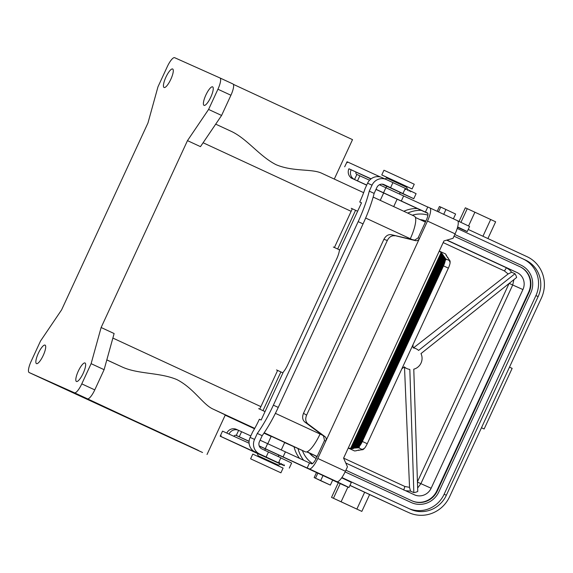 <?xml version="1.0" encoding="UTF-8"?>
<svg xmlns="http://www.w3.org/2000/svg" width="573" height="573" viewBox="0 0 573 573"><rect width="100%" height="100%" fill="white"/><g stroke="black" fill="none" stroke-linecap="round" stroke-linejoin="round"><path stroke-width="0.86" d="M394.733 235.804C391.667 235.396 389.196 236.95 387.327 240.459L306.598 415.16C305.144 418.863 305.559 421.757 307.844 423.848L304.757 421.979C302.465 419.887 302.05 416.994 303.504 413.291L383.881 239.342C385.758 235.832 388.229 234.278 391.295 234.686L415.59 240.674C417.244 240.911 418.534 240.166 419.465 238.447L427.494 221.071L455.105 233.856L453.05 238.304L443.939 240.947L439.269 251.053L445.565 253.961L446.482 255.529M259.211 445.909L317.048 472.56A107.574 0.365 -155.2 0 0 307.2 467.948L309.248 468.864A12.986 3.402 114.9 0 0 317.8 458.464L325.829 441.088C326.538 439.262 326.273 437.793 325.02 436.683L307.844 423.848M307.2 467.948L309.535 462.898L311.583 463.808A7.42 1.948 114.9 0 0 316.468 457.87L324.497 440.494L325.829 441.088L419.465 238.447L418.132 237.852L414.752 240.087L414.121 240.015L391.295 234.686M442.922 255.071L353.706 448.143L358.075 447.814L357.659 447.477L445.006 258.444L445.536 258.545L441.697 253.094L351.385 448.537L348.248 448.043L343.585 458.142L347.467 466.802L345.412 471.257A12.986 3.402 114.9 0 1 336.86 481.649L335.234 480.926A129.835 0.437 24.8 0 1 348.978 487.501A129.835 0.437 24.8 0 1 343.406 485.073L332.655 480.131M341.687 477.81A129.835 0.437 24.8 0 1 351.313 482.452L348.978 487.501M45.052 345.104A10.199 2.672 114.9 0 1 45.059 345.111A10.199 2.672 114.9 0 1 43.211 355.475A10.199 2.672 114.9 0 1 36.493 363.626A10.199 2.672 114.9 0 1 36.486 363.626A10.199 2.672 114.9 0 1 38.341 353.262A10.199 2.672 114.9 0 1 45.052 345.104M212.597 86.845A10.199 2.672 114.9 0 1 212.604 86.852A10.199 2.672 114.9 0 1 210.757 97.217A10.199 2.672 114.9 0 1 204.038 105.368A10.199 2.672 114.9 0 1 204.031 105.368A10.199 2.672 114.9 0 1 205.886 95.003A10.199 2.672 114.9 0 1 212.597 86.845M172.638 68.982A10.199 2.672 114.9 0 1 172.652 68.989A10.199 2.672 114.9 0 1 170.797 79.353A10.199 2.672 114.9 0 1 164.086 87.504A10.199 2.672 114.9 0 1 164.071 87.497A10.199 2.672 114.9 0 1 165.926 77.133A10.199 2.672 114.9 0 1 172.638 68.982M76.453 381.489A10.199 2.672 114.9 0 1 76.445 381.489A10.199 2.672 114.9 0 1 78.3 371.125A10.199 2.672 114.9 0 1 85.012 362.974A10.199 2.672 114.9 0 1 85.019 362.974A10.199 2.672 114.9 0 1 83.164 373.338A10.199 2.672 114.9 0 1 76.453 381.489M217.926 89.23A11.131 2.915 114.9 0 0 219.939 77.942A11.131 2.915 114.9 0 1 219.939 77.942L174.643 57.687A11.131 2.915 -65.1 0 0 167.316 66.604L157.976 86.802L147.97 122.959L61.612 309.85L40.504 341.042L31.171 361.248A11.131 2.915 -65.1 0 0 29.151 372.536A11.131 2.915 -65.1 0 0 29.166 372.536L74.447 392.784A11.131 2.915 -65.1 0 0 81.781 383.874L91.114 363.669L101.127 327.512L187.478 140.629L208.593 109.436L217.926 89.23L230.919 95.247A11.131 2.915 114.9 0 0 232.932 83.959A11.131 2.915 114.9 0 1 232.932 83.959L219.946 77.949M42.144 378.552L29.151 372.536L42.158 378.552A11.131 2.915 -65.1 0 0 42.158 378.552A11.131 2.915 -65.1 0 0 42.144 378.552L202.563 452.512L87.411 398.794M187.478 140.629L200.471 146.645L221.586 115.452L230.919 95.247M101.127 327.512L114.12 333.536L104.107 369.685L94.774 389.891A11.131 2.915 -65.1 0 1 87.44 398.801L76.209 393.78L87.34 398.951M284.666 442.585L305.395 451.853A22.254 5.837 -65.1 0 0 320.056 434.033L320.271 433.575M410.139 239.084L410.304 238.726A22.254 5.837 -65.1 0 0 414.329 216.143A22.254 5.837 -65.1 0 0 414.315 216.136L373.159 197.076L414.329 216.143M207.032 454.482L225.318 414.909L213.077 409.093C202.928 404.588 193.624 388.05 176.828 379.57C159.437 372.221 137.692 374.377 121.619 366.734L106.814 359.93M267.792 443.731L271.237 436.268L279.753 440.179L284.709 442.492L281.257 449.963M334.288 179.07L352.517 139.633L233.326 84.331M208.593 109.436L221.586 115.452M403.807 211.272A31.529 30.426 -65.9 0 1 417.38 208.543M298.039 448.566A31.529 30.426 114.1 0 0 303.654 460.277M408.757 512.591A31.529 30.426 114.1 0 0 409.108 512.749L405.118 510.966A31.529 30.426 114.1 0 1 404.76 510.801L349.967 485.36M409.108 512.749A31.529 30.426 114.1 0 0 449.59 496.755L541.392 298.082A31.529 30.426 114.1 0 0 527.01 256.668L468.22 229.436M407.732 213.092A31.529 30.426 -65.9 0 1 421.227 210.327M412.338 215.219A27.819 26.845 -65.9 0 1 427.895 215.126M525.448 260.035L457.211 228.434L525.448 260.035A27.819 26.845 114.1 0 1 538.14 296.578L446.346 495.251A27.819 26.845 -65.9 0 1 410.626 509.361A27.819 26.845 -65.9 0 1 410.311 509.218L341.888 477.531M302.415 450.521A27.819 26.845 114.1 0 0 312.536 463.578M481.463 427.773L484.142 428.984L512.147 368.375L509.483 367.143M484.142 428.984L481.47 427.752M349.938 485.424L369.614 494.556L361.835 511.395L331.531 497.393L341.107 501.776L347.904 487.071M404.76 510.801L369.614 494.563L361.835 511.395L341.107 501.776M294.042 446.775A31.529 30.426 114.1 0 0 299.593 458.407M459.03 221.465L465.34 207.798L495.645 221.801L487.902 238.554L495.645 221.801M407.009 186.655L412.08 188.947L414.258 184.234L403.098 179.02L383.953 170.231L381.776 174.944L386.804 177.315M283.785 465.448L220.476 436.332L283.785 465.448L284.373 464.904L284.33 465.706L222.159 437.113L257.657 453.565M351.156 169.758A7.42 7.163 114.1 0 0 354.537 179.499L356.872 174.45A1.855 1.791 114.1 0 1 356.026 172.015L348.936 168.763A7.42 7.163 114.1 0 0 352.323 178.511L350.862 177.601M412.08 188.947L381.776 174.944M386.51 177.952L386.825 177.279L400.427 183.525L407.031 186.619L406.715 187.292L386.51 177.952L385.149 179.005M220.634 436.361L278.85 463.134L220.634 436.361L221.071 435.738L220.892 436.468L276.988 462.146M280.913 472.818L283.091 468.105L271.931 462.891L252.786 454.103L250.609 458.815L280.913 472.818L250.609 458.815M371.103 178.833L348.921 168.791M356.005 172.072L370.91 178.977M382.091 184.155L386.739 186.311M383.982 184.578L384.103 184.635A5.565 5.372 114.1 0 0 376.898 187.428L374.14 193.395A55.645 14.59 -65.1 0 1 363.053 223.9L278.249 407.417A55.645 14.59 114.9 0 1 262.183 435.695L259.426 441.661A5.565 5.372 114.1 0 0 261.968 448.974L280.856 457.777L278.528 462.826L271.674 459.775L276.888 462.21M409.108 190.315L409.724 190.594L409.108 191.131L409.108 190.308L406.4 189.04L405.727 189.541L405.663 188.689L406.4 189.04M400.205 192.535L413.77 198.709L416.098 193.66L411.142 191.267L410.555 191.812L410.59 191.01L409.724 190.594M427.859 213.392L375.981 189.427M347.066 161.765L344.674 166.793M384.103 184.635L413.77 198.709M380.551 177.057L347.704 162.03L347.252 162.646L347.174 161.808M405.663 188.689L405.276 188.51M333.321 247.02L334.417 247.507L352.309 208.78L357.631 211.236L361.52 202.821L359.744 202.025A37.095 9.727 -65.1 0 0 365.13 188.51L367.587 183.188A11.131 10.737 -65.9 0 1 381.876 177.537L386.317 179.528A11.131 10.737 -65.9 0 1 386.438 179.585L405.333 188.388L402.998 193.438M262.183 435.695L257.313 433.439A55.645 14.59 114.9 0 0 273.378 405.161L358.175 221.636A55.645 14.59 -65.1 0 0 369.27 191.138L372.027 185.172A11.131 10.737 -65.9 0 1 386.317 179.528M282.912 465.04L282.919 464.223L282.303 464.746L220.225 436.203L281.336 464.295L281.307 463.464L280.655 463.98L220.197 436.182L222.532 431.132L249.097 443.23M408.141 189.856L407.496 190.372L407.467 189.541M350.769 177.816L366.67 185.179M304.757 421.979L323.552 436.024L324.497 440.494M383.101 184.284L386.166 185.659L383.337 184.348M278.528 462.826L259.633 454.024A11.131 10.737 -65.9 0 1 254.555 439.405L250.115 437.421L252.578 432.099A37.095 9.727 114.9 0 0 259.383 419.221L261.159 420.016L265.048 411.593L262.978 410.64L280.877 371.92L277.626 370.416L259.734 409.136L262.978 410.64M259.633 454.024L253.875 451.309M410.59 191.01L411.142 191.267M280.355 464.051L284.33 465.706M427.494 221.071A12.986 3.402 114.9 0 0 429.843 207.899A12.986 3.402 114.9 0 0 429.829 207.892L427.787 206.975L425.453 212.024L427.501 212.941A7.42 1.948 114.9 0 1 427.501 212.948A7.42 1.948 114.9 0 1 426.162 220.469L418.132 237.852M427.666 213.063A107.574 0.365 -155.2 0 0 425.453 212.024M409.28 508.745A27.819 26.845 -65.9 0 0 444.125 494.255L535.92 295.582A27.819 26.845 114.1 0 0 523.228 259.046M419.945 219.566A21.33 20.585 -65.9 0 1 425.868 221.106M454.804 234.5L520.95 265.134A21.33 20.585 -65.9 0 1 530.684 293.147L438.882 491.82A21.33 20.585 -65.9 0 1 411.5 502.643L411.056 502.442A21.33 20.585 -65.9 0 1 410.812 502.335L345.111 471.894M345.104 471.901L410.812 502.335M316.174 458.493A21.33 20.585 -65.9 0 1 309.47 453.121M520.177 266.817L454.031 236.183L520.177 266.817A19.475 18.794 114.1 0 1 529.058 292.395L437.256 491.068A19.475 18.794 114.1 0 1 412.259 500.952A19.475 18.794 114.1 0 1 412.037 500.852A19.475 18.794 114.1 0 0 436.812 490.875L437.256 491.068M345.891 470.211L412.037 500.852M315.057 455.621A19.475 18.794 114.1 0 0 316.969 456.788M316.181 458.472A21.33 20.585 -65.9 0 1 309.914 453.322M420.374 219.76A21.33 20.585 -65.9 0 1 425.861 221.121M446.961 240.073L517.004 272.512A12.986 12.527 -65.9 0 1 522.927 289.566L431.132 488.239A12.986 12.527 -65.9 0 1 414.458 494.828A12.986 12.527 -65.9 0 1 414.315 494.757L345.763 463.005M519.732 266.617A19.475 18.794 114.1 0 1 528.614 292.194L436.812 490.875M446.718 240.144A364.822 1.232 -155.2 0 0 506.417 267.777L504.462 270.972L508.129 273.966L511.668 272.247L509.605 269.883L506.417 267.777L517.004 272.512M511.668 272.247L514.977 273.729L418.612 350.425A10.937 10.55 -65.9 0 0 415.919 348.663A10.937 10.55 -65.9 0 0 413.083 347.861L412.983 344.724M413.742 347.689L508.129 273.966M403.85 367.221L406.995 368.625A10.937 10.55 -65.9 0 0 409.831 369.427L413.842 492.615L410.533 491.133L409.537 487.344L404.524 367.522M514.977 273.729A12.986 12.527 -65.9 0 1 516.638 277.461L420.983 353.591A10.937 10.55 -65.9 0 1 413.778 369.184L417.753 491.462A12.986 12.527 -65.9 0 1 413.842 492.615M406.995 368.625A10.937 10.55 -65.9 0 1 404.302 366.863L401.852 368.819M403.729 490.022L404.882 486.484L409.537 487.344M417.638 488.017L420.897 483.662L431.132 488.239M405.584 490.717L410.533 491.133M513.902 279.638L512.699 284.989L509.196 283.384M317.091 456.531L306.734 451.896M357.194 447.556L444.763 258.043M427.752 207.046L403.643 195.966L401.315 201.016L427.752 213.17M403.643 195.966L385.865 187.729L383.53 192.779L401.315 201.016M445.285 259.225L358.447 447.169L359.429 447.205L359.164 446.539L445.278 260.171L445.959 259.949L445.285 259.225A7.42 1.948 114.9 0 0 445.099 258.588L449.97 260.844A7.42 1.948 114.9 0 1 450.156 261.481L449.533 261.603L450.149 262.427A7.42 1.948 114.9 0 1 448.373 268.135L367.236 443.724L362.365 441.468L443.502 265.872L448.373 268.135M367.236 443.724A7.42 1.948 -65.1 0 1 364.034 448.795L363.003 448.86L363.318 449.425L363.59 448.838M334.417 247.507L339.732 249.964L339.323 250.852A11.131 2.915 -65.1 0 1 336.731 258.774L287.718 364.851A11.131 2.915 114.9 0 1 283.356 371.984L282.94 372.873L280.877 371.92M152.397 428.969L67.292 389.905L175.46 440.107L198.459 450.428L152.397 428.969M91.114 363.669L104.107 369.685M230.532 131.016L215.699 124.148L230.532 131.016C246.798 138.251 259.254 156.2 276.107 164.702C293.44 172.029 312.034 168.462 321.99 173.375L363.654 192.671L321.99 173.375M386.044 187.808L386.768 186.246L395.277 190.15L400.24 192.471L399.51 194.046M289.293 468.098L291.628 463.048L280.799 457.899M234.772 428.855L236.234 429.299M233.927 436.268A1.855 1.791 -65.9 0 1 236.291 435.423L238.626 430.366L250.802 435.931M260.106 440.2L309.499 462.963M259.254 446.03L332.698 480.045L330.363 485.095L321.166 480.94L314.162 477.574L316.511 472.496M249.083 441.403L235.875 435.287M236.248 435.401L249.097 441.267M258.638 408.649L259.734 409.136M356.872 174.45L369.549 180.237M379.426 184.771L385.865 187.729M457.662 220.82A129.835 0.437 24.8 0 1 469.559 226.528L467.231 231.585A129.835 0.437 24.8 0 1 461.659 229.157L457.548 227.28M253.782 451.51L220.892 436.468M220.369 436.246L220.619 435.544L220.261 436.203L279.595 463.478L279.538 462.633L278.85 463.134M457.455 220.684L429.843 207.899L457.44 220.677A12.986 3.402 114.9 0 1 457.455 220.684A12.986 3.402 114.9 0 1 455.105 233.856M255.193 452.04A11.131 10.737 -65.9 0 1 250.115 437.421M257.313 433.439L254.555 439.405M374.14 193.395L369.27 191.138M450.156 261.481L449.891 262.062M361.506 202.842L359.744 202.025M276.53 369.929L277.626 370.416M323.029 475.526L320.694 480.575L330.363 485.095M320.694 480.575L314.162 477.574M317.829 473.119L315.494 478.169M285.397 451.882L283.062 456.932M265.278 448.695L267.612 443.645M437.199 211.301L439.412 206.502L440.744 207.097L438.517 211.917M282.303 464.746L281.336 464.295M443.717 214.323L445.944 209.503L440.744 207.097M445.944 209.503L455.614 214.023L453.401 218.807M457.634 226.958A129.835 0.437 24.8 0 1 467.231 231.585M383.53 192.779L376.024 189.326M366.72 185.058L352.323 178.511M236.405 429.378A7.42 7.163 114.1 0 0 226.829 433.038M238.626 430.366A7.42 7.163 114.1 0 0 229.042 434.04M241.598 431.698L239.263 436.748M348.241 448.057L354.537 450.951L348.248 448.043L439.269 251.053L441.697 253.094M351.385 448.537L352.266 448.802L351.851 448.458L353.426 448.602L353.011 448.265L353.706 448.143M442.306 254.083L352.545 448.344M351.851 448.458L441.941 253.488M447.706 257.513L446.038 255.243L446.568 255.35M356.342 450.607L358.669 450.213M449.97 260.844L448.322 258.502M359.83 450.013L362.702 449.705A7.42 1.948 -65.1 0 0 363.318 449.425M358.583 450.399L358.161 450.063L359.744 450.206M448.408 258.323L447.269 257.227L447.792 257.327M445.278 260.171A7.42 1.948 114.9 0 1 443.502 265.872M357.659 447.477L357.831 447.449A7.42 1.948 -65.1 0 0 358.447 447.169M359.164 446.539A7.42 1.948 -65.1 0 0 362.365 441.468M354.537 450.951L356.256 450.793M356.499 447.671L444.39 257.449M443.538 256.067L354.873 447.95M355.339 447.871L443.781 256.46M444.147 257.055L356.034 447.749M353.011 448.265L442.549 254.476M354.171 448.065L443.165 255.472M352.309 208.78L351.22 208.293M280.655 463.98L279.595 463.478M357.516 180.832L359.851 175.782M112.867 338.063L260.894 406.629M275.398 413.348L322.234 435.043M203.107 142.756L351.142 211.322M365.646 218.041L412.037 239.528M106.829 359.88L121.619 366.734M213.077 409.093L254.727 428.382M264.203 432.773L305.395 451.853M225.196 415.167L254.527 428.754L225.196 415.167M263.967 433.124L271.151 436.454L263.967 433.124M306.598 415.16L303.504 413.291M333.45 498.252L340.212 483.619M356.879 509.075L364.657 492.243M474.917 212.182L468.535 225.991M490.689 219.488L482.939 236.255M467.267 208.658L460.928 222.36M372.027 185.172L367.587 183.188M257.349 453.35L258.144 455.764L278.349 465.097L278.055 465.734M257.37 453.365L280.706 464.144L278.349 465.097M268.465 451.982L266.13 457.032M273.378 405.161L278.249 407.417M535.92 295.582L538.14 296.578M444.125 494.255L446.346 495.251M443.173 242.601A368.532 1.239 -155.2 0 0 504.462 270.972M343.592 458.114A368.532 1.239 -155.2 0 0 404.882 486.484M509.089 283.463L417.438 481.814M522.927 289.566L512.699 284.989L420.897 483.662L417.445 482.079M528.614 292.194L529.058 292.395M323.552 436.024L325.02 436.683M317.12 456.466L307.042 451.796M74.447 392.784L87.44 398.801M81.781 383.874L94.774 389.891M425.41 222.095L415.375 217.446L425.41 222.095M309.248 468.864L336.86 481.649M363.053 223.9L358.175 221.636M390.6 187.643L392.935 182.594M415.59 240.674L414.121 240.015M383.881 239.342L387.327 240.459M265.048 411.593L282.94 372.873M317.8 458.464L345.412 471.257M350.454 448.695L441.203 252.299M362.702 449.705L357.831 447.449M355.561 210.284L337.669 249.011M357.631 211.236L339.732 249.964M338.299 482.738L331.531 497.393M413.069 347.388L415.919 348.663M393.708 206.595L397.139 199.168M264.769 450.271L265.421 448.86M219.939 77.942L232.932 83.959M236.32 429.342L238.54 430.33M380.243 200.357L383.674 192.936M258.144 455.764L257.85 456.395M278.227 456.523L278.893 455.084M407.518 189.699L406.715 187.292"/></g></svg>
